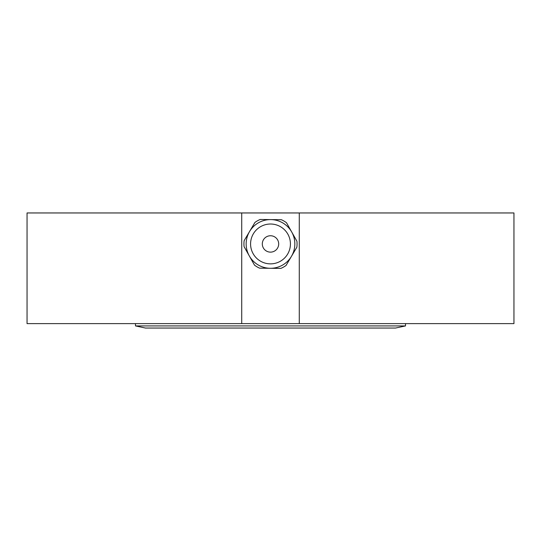 <?xml version="1.0" encoding="UTF-8"?>
<svg xmlns="http://www.w3.org/2000/svg" width="541" height="541" viewBox="0 0 541 541"><rect width="100%" height="100%" fill="white"/><g stroke="black" fill="none" stroke-linecap="round" stroke-linejoin="round"><path stroke-width="0.81" d="M299.274 212.958L513.95 212.958L513.95 323.619L241.726 323.619L241.726 212.958L299.274 212.958L299.274 323.619M241.726 323.619L27.05 323.619L27.05 212.958L241.726 212.958M405.507 325.925L135.493 325.925L145.455 328.042L395.545 328.042L405.507 325.925L405.507 323.619M135.493 325.925L135.493 323.619M259.626 268.174A26.556 26.556 0 0 1 254.493 265.137L244.079 246.642A26.556 26.556 0 0 1 244.14 240.677L254.953 222.412A26.556 26.556 0 0 1 260.147 219.484L281.374 219.714A26.556 26.556 0 0 1 286.507 222.75L296.921 241.245A26.556 26.556 0 0 1 296.86 247.203L291.45 256.339A24.345 24.345 0 0 1 249.286 255.886A24.345 24.345 0 0 1 270.764 219.599A24.345 24.345 0 0 1 291.45 256.339L286.047 265.475A26.556 26.556 0 0 1 280.853 268.397L259.626 268.174M271.582 235.822A8.189 8.189 0 0 0 262.926 247.061A8.189 8.189 0 0 0 276.985 248.941A8.189 8.189 0 0 0 271.582 235.822M287.643 254.087A19.916 19.916 0 0 1 253.147 253.715A19.916 19.916 0 0 1 270.716 224.021A19.916 19.916 0 0 1 287.643 254.087"/></g></svg>
